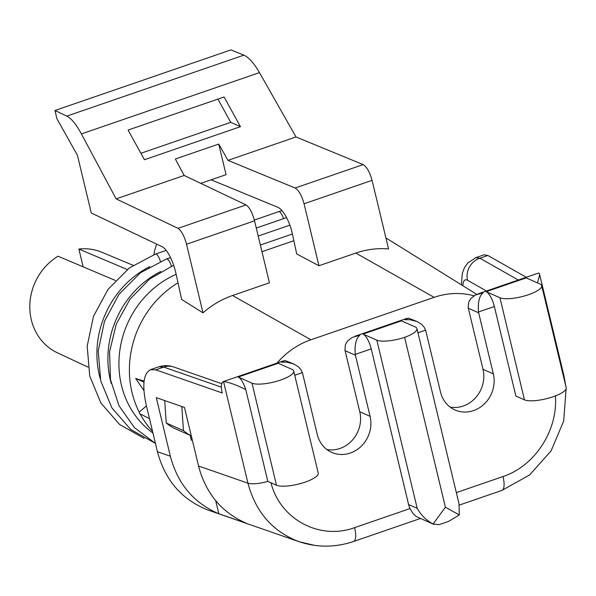 <?xml version="1.0" encoding="UTF-8"?>
<svg xmlns="http://www.w3.org/2000/svg" width="596" height="596" viewBox="0 0 596 596"><rect width="100%" height="100%" fill="white"/><g stroke="black" fill="none" stroke-linecap="round" stroke-linejoin="round"><path stroke-width="0.89" d="M486.187 291.668L526.201 277.892L539.969 283.987A22.35 6.064 166.5 0 1 541.69 285.655A22.35 6.064 166.5 0 1 525.046 295.795A22.35 6.064 166.5 0 1 499.955 297.762L486.187 291.668A13.41 4.321 71 0 1 494.36 306.5L515.86 396.027L524.465 399.842L499.955 297.762M541.69 285.655L566.2 387.735A22.35 6.064 166.5 0 1 549.549 397.875A22.35 6.064 166.5 0 1 524.465 399.842M475.943 257.599L479.907 258.217A17.88 16.532 119.6 0 0 467.54 280.276C464.761 278.853 463.196 280.671 462.846 285.722M475.161 257.941L475.802 257.651M526.268 277.274L487.878 255.475L484.049 254.812M537.48 282.884L539.574 275.024L539.35 273.467L538.56 273.043M433.828 524.391L416.425 516.598L413.14 513.67L410.003 508.574A22.35 20.271 -66.1 0 1 408.595 504.529L371.233 348.898A13.41 4.321 71 0 0 363.053 334.065L401.466 320.842L415.233 326.936A22.35 6.064 -13.5 0 1 416.962 328.605A22.35 6.064 -13.5 0 1 404.624 337.351A22.35 6.064 166.5 0 1 376.821 340.16L417.2 508.336C421.119 515.242 426.416 520.464 433.091 524.011L439.245 524.614M417.088 321.557L408.394 318.122L404.669 319.739L409.929 319.702L417.088 321.557L421.439 324.209L423.987 326.913L425.626 330.169A14.304 12.97 113.9 0 1 425.849 331.004L440.511 392.079A29.502 26.76 -66.1 0 0 454.979 409.966A29.502 26.76 -66.1 0 0 484.071 404.185A29.502 26.76 -66.1 0 0 493.332 373.893L478.663 312.811A14.304 12.97 -66.1 0 1 478.491 311.969C477.754 302.395 479.281 295.988 483.095 292.733L475.25 295.102L470.892 298.477L468.709 301.986L468.165 307.402A14.304 12.97 -66.1 0 0 468.337 308.244L483.006 369.326A29.502 26.76 -66.1 0 1 450.084 407.075M456.335 492.616L503.009 476.547A17.88 5.759 71 0 1 502.026 490.374M314.666 545.37L299.185 541.742L208.883 510.355C182.346 500.26 165.204 480.719 157.441 451.731L146.191 404.878C141.967 385.172 143.412 373.431 150.535 369.647L155.72 369.848L222.271 392.973L222.07 392.138C220.796 386.223 221.235 382.707 223.373 381.567L223.53 381.522C229.177 382.297 236.582 384.986 245.768 389.583L267.805 481.374L276.492 485.226L251.989 383.146L238.221 377.052A13.41 4.321 71 0 1 245.768 389.583M371.233 348.898L355.253 354.404A14.304 12.97 -66.1 0 0 355.425 355.246L345.099 350.679L359.768 411.762A29.502 26.76 -66.1 0 1 326.846 449.503M345.099 350.679A14.304 12.97 -66.1 0 1 344.928 349.83L345.471 344.421L347.654 340.912L352.012 337.537L359.857 335.168C356.05 338.416 354.516 344.831 355.253 354.404M459.017 503.784L459.307 514.981L445.398 507.189L404.624 337.351M459.307 514.981L448.497 521.425M363.053 334.065L376.821 340.16M445.398 507.189L433.091 524.011M270.964 482.775C280.209 519.392 319.568 540.505 354.605 527.646A17.88 5.759 71 0 1 353.629 541.473M238.221 377.052L278.228 363.277L291.995 369.364A22.35 6.064 166.5 0 1 293.724 371.04A22.35 6.064 166.5 0 1 277.073 381.179A22.35 6.064 166.5 0 1 251.989 383.146M293.724 371.04L318.234 473.12A22.35 6.064 166.5 0 1 301.583 483.259A22.35 6.064 166.5 0 1 276.492 485.226M355.425 355.246L370.094 416.328A29.502 26.76 -66.1 0 1 360.833 446.62A29.502 26.76 -66.1 0 1 331.741 452.401A29.502 26.76 -66.1 0 1 317.273 434.514L302.612 373.431A14.304 12.97 113.9 0 0 302.388 372.604L300.749 369.341L298.201 366.644L293.85 363.992L286.691 362.137L281.431 362.174L285.156 360.558L293.85 363.992M299.185 541.742L298.946 541.66C272.663 531.565 255.662 512.068 247.936 483.185A17.88 4.85 -13.5 0 0 267.805 481.374M218.821 513.745L247.005 523.541C222.047 512.925 205.888 493.749 198.542 466.02L184.484 407.448L156.294 397.651L170.359 456.223C177.705 483.952 193.864 503.128 218.821 513.745L215.7 500.737M155.72 369.848L163.691 367.099L158.968 366.749M221.347 387.139L163.691 367.099A17.88 15.854 -70.8 0 1 173.585 366.942L221.712 383.675M181.817 406.524L183.441 430.603L166.232 422.989L164.719 400.579M200.778 183.374L226.07 174.665L218.725 144.068L227.985 160.369L295.117 188.023C298.782 190.266 301.77 195.51 304.064 203.772L372.083 180.35C369.788 172.088 366.808 166.843 363.135 164.6L296.003 136.953L259.469 72.623L81.428 133.929L116.138 198.885L178.033 228.335C181.43 230.674 184.261 235.971 186.533 244.241L202.998 312.84A89.318 81.019 113.9 0 1 232.567 295.504L269.429 282.809L254.552 220.818L186.533 244.241M218.725 144.068L175.358 158.998L184.157 175.462L246.051 204.92C249.448 207.252 252.279 212.549 254.552 220.818M190.124 435.326L191.294 440.191L192.262 439.855M191.286 435.803A44.7 40.543 -66.1 0 1 183.441 430.603M191.301 435.847L175.455 428.829A44.7 40.543 -66.1 0 1 166.232 422.989M474.051 295.81A77.808 70.574 113.9 0 0 434.119 297.352L355.805 253.069A89.318 81.019 -66.1 0 1 388.547 248.949L372.083 180.35M355.805 253.069L318.942 265.756L304.064 203.772M277.028 363.091A77.808 70.574 -66.1 0 1 310.881 339.787L434.119 297.352M211.111 179.813L277.915 207.326A22.439 7.584 -109.3 0 1 292.226 233.252L296.719 253.956L318.942 265.756M54.966 110.491L231.025 49.87L243.861 55.16L66.812 116.123L54.966 110.491L56.978 118.857L77.42 155.265L91.277 212.995L162.231 246.759A22.439 6.869 71.3 0 1 175.842 272.923L181.661 299.453L202.998 312.84M66.812 116.123C71.386 118.462 76.258 124.4 81.428 133.929M184.157 175.462L116.138 198.885M243.861 55.16C248.823 57.365 254.023 63.191 259.469 72.623M227.985 160.369L296.003 136.953M476.77 294.372L388.033 239.242A94.764 85.951 113.9 0 0 385.917 237.975M144.09 381.067L135.694 378.482L143.897 390.469M152.546 431.34A94.764 85.951 -66.1 0 1 140.112 413.855M146.43 405.861L139.218 412.134A94.764 85.951 -66.1 0 1 178.003 282.802M149.507 418.69L139.561 413.572L139.218 412.134M261.964 251.698L293.843 240.717M143.971 382.096L135.694 378.482M156.651 244.099A54.981 49.87 113.9 0 0 153.857 254.663M88.014 367.121L57.439 352.817A54.981 49.87 -66.1 0 1 29.8 306.471A54.981 49.87 -66.1 0 1 58.065 256.22L115.401 280.478M127.276 269.534L78.866 249.054L83.135 266.829M78.866 249.054A54.981 49.87 -66.1 0 1 101.931 252.287L133.079 265.302M240.456 126.657L224.103 96.984L128.08 130.055L144.433 159.728L240.456 126.657L230.726 122.351L140.88 153.284M230.726 122.351L217.92 99.115M518.297 280.016L479.907 258.217L487.878 255.475M563.674 377.216A17.88 4.85 -13.5 0 0 563.987 375.934M503.009 476.547C534.798 466.147 558.087 430.305 555.398 395.908M478.491 311.969L494.36 306.5M425.626 330.169L417.967 332.806M486.418 290.997L467.54 280.276M478.663 312.811L468.337 308.244M493.332 373.893L483.006 369.326M408.595 504.529L417.2 508.336M354.605 527.646L410.003 508.574M198.542 466.02L247.936 483.185L223.53 381.522M302.388 372.604L294.729 375.242M370.094 416.328L359.768 411.762M157.441 451.731L170.359 456.223M149.745 266.635A91.188 82.71 113.9 0 0 100.21 378.564M160.361 261.316A7.152 2.302 -109 0 0 155.474 254.09L129.354 267.947L108.01 289.388L93.49 316.327L87.187 346.172L89.728 376.031L100.888 403.023L119.617 424.501L144.09 438.358M160.764 271.508A91.188 82.71 113.9 0 0 111.221 383.437M171.372 266.196A7.152 2.302 -109 0 0 166.493 258.962L140.373 272.819L119.029 294.26L104.509 321.199L98.206 351.044L100.739 380.904L111.899 407.895L130.628 429.381L155.109 443.23M176.148 274.331A91.188 82.71 113.9 0 0 119.945 349.621A91.188 82.71 113.9 0 0 152.941 433.009M260.363 245.038L292.39 234.012M283.532 218.657A7.152 2.302 -109 0 0 278.712 211.655L254.358 220.043M295.117 188.023L363.135 164.6M246.051 204.92L178.033 228.335M310.881 339.787L232.567 295.504M461.438 284.843L462.295 273.497L464.507 267.574L467.845 262.903L475.899 257.666M475.66 257.695L483.803 254.894M539.484 273.862L563.972 375.86L565.813 386.104M459.3 505.088L501.944 490.411L529.598 474.967L551.077 450.904L563.689 420.992L566.103 388.875M538.441 273.08L478.186 293.828M406.867 318.383L354.948 336.263M458.875 503.18L416.962 328.605M439.543 524.51L448.334 521.485M298.946 541.63C316.893 547.672 335.094 547.635 353.54 541.511L420.441 518.468M283.629 360.818L223.381 381.567M150.773 369.565L158.923 366.764M173.578 366.942C168.675 365.251 163.781 365.214 158.909 366.816M173.674 265.25L149.708 278.965L130.025 299.155L116.257 324.112L109.567 351.752L110.506 379.756L119.029 405.779L134.435 427.615L155.444 443.409M258.21 236.046L289.872 225.146M166.493 258.962L170.523 257.576M256.287 228.045L286.572 217.615M155.474 254.09L166.202 250.395M281.968 210.604L278.712 211.655"/></g></svg>
